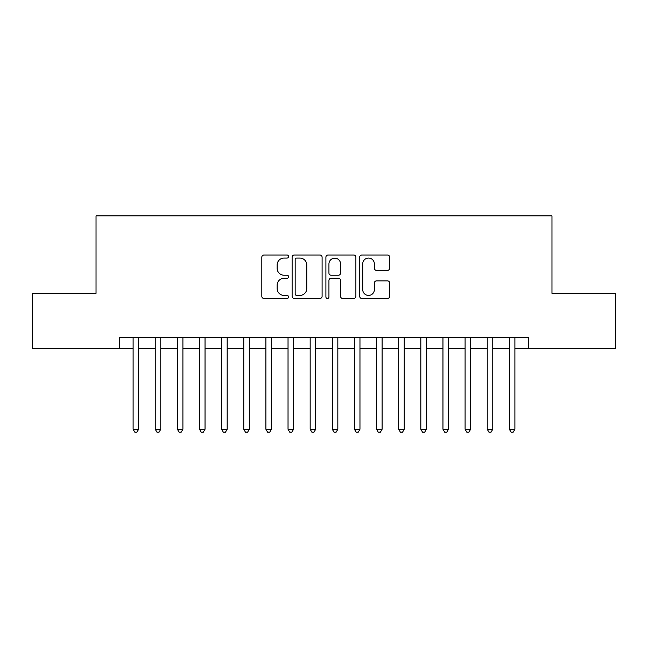 <?xml version="1.0" encoding="UTF-8"?>
<svg xmlns="http://www.w3.org/2000/svg" width="648" height="648" viewBox="0 0 648 648"><rect width="100%" height="100%" fill="white"/><g stroke="black" fill="none" stroke-linecap="round" stroke-linejoin="round"><path stroke-width="0.97" d="M288.587 256.543A1.523 1.523 0 0 0 287.064 255.02L263.987 255.02A2.171 2.171 0 0 0 261.816 257.191L261.816 296.298A2.171 2.171 0 0 0 263.987 298.469L287.064 298.469A1.523 1.523 0 0 0 288.587 296.954A1.523 1.523 0 0 0 287.064 295.431L284.083 295.431A6.95 6.95 0 0 1 277.125 288.481L277.125 285.217A6.95 6.95 0 0 1 284.083 278.267L287.064 278.267A1.523 1.523 0 0 0 288.587 276.745A1.523 1.523 0 0 0 287.064 275.222L284.083 275.222A6.95 6.95 0 0 1 277.125 268.272L277.125 265.016A6.95 6.95 0 0 1 284.083 258.066L287.064 258.066A1.523 1.523 0 0 0 288.587 256.543M387.488 270.338A2.171 2.171 0 0 0 389.667 268.167L389.667 257.191A2.171 2.171 0 0 0 387.488 255.02L361.859 255.02A2.171 2.171 0 0 0 359.681 257.191L359.681 296.298A2.171 2.171 0 0 0 361.859 298.469L387.488 298.469A2.171 2.171 0 0 0 389.667 296.298L389.667 283.046A2.171 2.171 0 0 0 387.488 280.876L376.52 280.876A2.171 2.171 0 0 0 374.35 283.046L374.35 289.616A5.808 5.808 0 0 1 368.534 295.431A5.808 5.808 0 0 1 362.726 289.616L362.726 263.874A5.808 5.808 0 0 1 368.534 258.066A5.808 5.808 0 0 1 374.35 263.874L374.35 268.167A2.171 2.171 0 0 0 376.52 270.338L387.488 270.338M119.273 348.681L32.4 348.681L32.4 293.35L96.034 293.35L96.034 215.881L551.966 215.881L551.966 293.35L615.6 293.35L615.6 348.681L528.728 348.681L528.728 337.608L119.273 337.608L119.273 348.681L133.107 348.681M322.096 257.191A2.171 2.171 0 0 0 319.926 255.02L294.289 255.02A2.171 2.171 0 0 0 292.118 257.191L292.118 296.298A2.171 2.171 0 0 0 294.289 298.469L319.926 298.469A2.171 2.171 0 0 0 322.096 296.298L322.096 257.191M328.074 255.02L353.711 255.02A2.171 2.171 0 0 1 355.882 257.191L355.882 296.298A2.171 2.171 0 0 1 353.711 298.469L342.735 298.469A2.171 2.171 0 0 1 340.565 296.298L340.565 280.438A2.171 2.171 0 0 0 338.394 278.267L331.112 278.267A2.171 2.171 0 0 0 328.941 280.438L328.941 296.954A1.523 1.523 0 0 1 327.418 298.469A1.523 1.523 0 0 1 325.904 296.954L325.904 257.191A2.171 2.171 0 0 1 328.074 255.02M138.64 348.681L155.237 348.681M160.769 348.681L177.374 348.681M182.906 348.681L199.503 348.681M205.035 348.681L221.632 348.681M227.173 348.681L243.769 348.681M249.302 348.681L265.899 348.681M271.431 348.681L288.036 348.681M293.568 348.681L310.165 348.681M315.698 348.681L332.303 348.681M337.835 348.681L354.432 348.681M359.964 348.681L376.569 348.681M382.101 348.681L398.698 348.681M404.231 348.681L420.827 348.681M426.368 348.681L442.965 348.681M448.497 348.681L465.094 348.681M470.626 348.681L487.231 348.681M492.764 348.681L509.36 348.681M514.893 348.681L528.728 348.681M296.679 258.066A1.523 1.523 0 0 0 295.164 259.581L295.164 293.909A1.523 1.523 0 0 0 296.679 295.431L299.83 295.431A6.95 6.95 0 0 0 306.779 288.481L306.779 265.016A6.95 6.95 0 0 0 299.83 258.066L296.679 258.066M340.565 263.987A5.808 5.808 0 0 0 334.757 258.171A5.808 5.808 0 0 0 328.941 263.987L328.941 273.051A2.171 2.171 0 0 0 331.112 275.222L338.394 275.222A2.171 2.171 0 0 0 340.565 273.051L340.565 263.987M138.64 337.608L138.64 429.243L133.107 429.243L133.107 337.608M138.64 429.243L136.979 432.119L134.768 432.119L133.107 429.243M160.769 337.608L160.769 429.243L155.237 429.243L155.237 337.608M160.769 429.243L159.108 432.119L156.897 432.119L155.237 429.243M182.906 337.608L182.906 429.243L177.374 429.243L177.374 337.608M182.906 429.243L181.246 432.119L179.026 432.119L177.374 429.243M205.035 337.608L205.035 429.243L199.503 429.243L199.503 337.608M205.035 429.243L203.375 432.119L201.163 432.119L199.503 429.243M227.173 337.608L227.173 429.243L221.632 429.243L221.632 337.608M227.173 429.243L225.512 432.119L223.293 432.119L221.632 429.243M249.302 337.608L249.302 429.243L243.769 429.243L243.769 337.608M249.302 429.243L247.641 432.119L245.43 432.119L243.769 429.243M271.431 337.608L271.431 429.243L265.899 429.243L265.899 337.608M271.431 429.243L269.779 432.119L267.559 432.119L265.899 429.243M293.568 337.608L293.568 429.243L288.036 429.243L288.036 337.608M293.568 429.243L291.908 432.119L289.697 432.119L288.036 429.243M315.698 337.608L315.698 429.243L310.165 429.243L310.165 337.608M315.698 429.243L314.037 432.119L311.826 432.119L310.165 429.243M337.835 337.608L337.835 429.243L332.303 429.243L332.303 337.608M337.835 429.243L336.174 432.119L333.963 432.119L332.303 429.243M359.964 337.608L359.964 429.243L354.432 429.243L354.432 337.608M359.964 429.243L358.304 432.119L356.092 432.119L354.432 429.243M382.101 337.608L382.101 429.243L376.569 429.243L376.569 337.608M382.101 429.243L380.441 432.119L378.221 432.119L376.569 429.243M404.231 337.608L404.231 429.243L398.698 429.243L398.698 337.608M404.231 429.243L402.57 432.119L400.359 432.119L398.698 429.243M426.368 337.608L426.368 429.243L420.827 429.243L420.827 337.608M426.368 429.243L424.707 432.119L422.488 432.119L420.827 429.243M448.497 337.608L448.497 429.243L442.965 429.243L442.965 337.608M448.497 429.243L446.837 432.119L444.625 432.119L442.965 429.243M470.626 337.608L470.626 429.243L465.094 429.243L465.094 337.608M470.626 429.243L468.974 432.119L466.754 432.119L465.094 429.243M492.764 337.608L492.764 429.243L487.231 429.243L487.231 337.608M492.764 429.243L491.103 432.119L488.892 432.119L487.231 429.243M514.893 337.608L514.893 429.243L509.36 429.243L509.36 337.608M514.893 429.243L513.232 432.119L511.021 432.119L509.36 429.243"/></g></svg>
